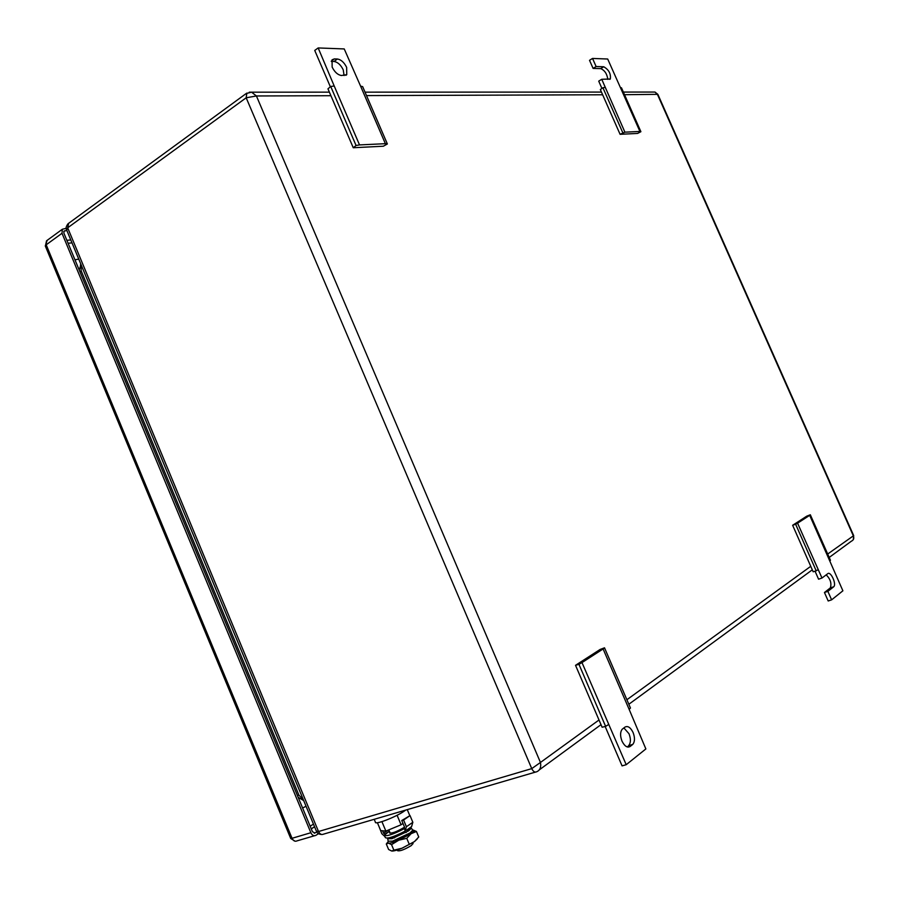 <?xml version="1.0" encoding="UTF-8"?>
<svg xmlns="http://www.w3.org/2000/svg" width="899" height="899" viewBox="0 0 899 899"><rect width="100%" height="100%" fill="white"/><g stroke="black" fill="none" stroke-linecap="round" stroke-linejoin="round"><path stroke-width="1.35" d="M303.693 800.593L298.142 797.289M79.224 270.071L80.989 264.497M297.434 795.57L298.895 795.109L303.368 799.818M298.895 795.109L81.157 270.801L79.899 271.678M81.135 264.834L81.157 270.801M535.433 772.106L323.595 834.126C321.584 835.059 319.898 834.182 318.527 831.519L531.747 768.623L246.18 97.789L67.683 227.807L66.751 230.211L316.358 831.081L318.527 831.519L67.683 227.807L68.639 223.312M829.204 557.447L851.286 541.254C853.747 540.063 854.376 538.153 853.185 535.523L657.517 94.586L655 92.058L653.427 92.058M246.854 93.069L246.18 97.789L256.417 95.968L251.585 92.181L249.293 92.17M827.687 554.031L853.69 535.624L657.854 94.339L655 92.058L623.367 92.069M624.524 94.698L657.854 94.339M330.922 95.71L256.417 95.968L540.456 762.464L531.747 768.623C533.253 771.634 534.939 772.668 536.804 771.713C540.097 770.207 541.31 767.128 540.456 762.464L599.004 719.987M624.906 132.164L639.919 131.445L607.702 59.019L592.531 58.435L596.116 66.537L603.735 66.762C608.837 69.706 611.028 73.785 610.309 79L601.746 79.292L624.906 132.164L620.085 134.311L637.582 133.434L640.897 131.704L621.49 87.832L620.479 87.484M639.919 131.445L640.897 131.704M592.531 58.435L589.53 60.323L593.104 68.414L596.116 66.537M607.836 79.382C607.05 73.898 604.69 70.313 600.734 68.616L593.104 68.414M601.746 79.292L598.723 81.146L601.937 88.439M620.085 134.311L600.341 89.552L602.926 87.742L605.139 87.405M622.726 132.58L602.926 87.742M809.696 515.341L797.57 523.184L821.989 578.035L827.754 573.674C830.743 570.977 836.778 584.204 833.721 586.766L827.878 591.362L831.62 599.847L842.891 590.8L809.696 515.341L810.325 514.767L806.785 516.15L792.637 525.274L795.637 524.252L816.202 570.831L818.101 569.674M797.57 523.184L795.637 524.252M792.637 525.274L813.157 571.764L816.202 570.831M821.989 578.035L818.573 579.192L815.045 571.18M831.62 599.847L828.193 600.981L824.45 592.497L830.316 587.901C831.789 583.384 830.418 579.035 826.192 574.854M824.45 592.497L827.878 591.362M810.325 514.767L830.462 560.291L829.878 560.965M334.327 58.918L332.057 59.806L332.147 67.088C334.675 72.145 337.788 74.954 341.463 75.505L346.756 74.684L346.654 67.403C344.171 62.413 341.103 59.615 337.44 59.008L334.327 58.918L331.371 61.042M344.092 75.55L343.227 69.819C340.755 64.84 337.687 62.053 334.023 61.458L337.44 59.008M353.262 147.739L327.966 88.844L330.708 86.461L334.214 86.012L359.521 144.919L356.071 145.492L353.262 147.739L383.356 146.222L387.368 143.975L362.645 86.607L360.589 86.147L385.379 143.683L387.368 143.975M330.349 86.776L314.74 50.434L318.167 47.939L334.214 86.012M331.27 61.379L334.023 61.458M359.521 144.919L385.379 143.683M318.167 47.939L344.238 48.939L360.589 86.147M356.071 145.492L330.708 86.461M628.435 745.81L632.829 744.338C634.941 741.608 635.02 737.663 633.087 732.516C630.559 727.426 627.85 725.617 624.985 727.089L622.243 729.201C620.13 731.932 620.04 735.888 621.973 741.068C624.558 746.215 627.277 748.024 630.154 746.473L632.525 744.608L627.064 746.878M603.105 648.943L604.51 647.808L630.469 708.03L629.131 709.345L603.105 648.943L581.99 662.585L626.21 764.701L622.074 765.881L605.162 726.493M604.51 647.808L600.127 649.449L575.529 665.316L602.116 727.235L605.623 726.381L608.612 724.515M628.738 745.541C630.851 742.81 630.941 738.877 629.008 733.73L623.884 727.92M626.21 764.701L645.864 748.934L629.131 709.345M581.99 662.585L578.956 664.316L605.623 726.381M575.529 665.316L578.956 664.316M78.741 259.092L74.977 259.833M302.603 808.01L306.042 806.246M395.459 840.228L407.067 834.834M387.727 838.913L388.166 841.206L392.582 841.161L410 832.968L412.765 830.182L412.416 829.698M407.393 830.092L408.101 830.496L405.932 832.575M394.639 837.823L391.604 837.89L391.919 837.284M410.225 827.586L411.36 828.159L408.697 830.822L391.942 838.7L387.694 838.756L387.997 838.07M374.209 819.315L375.366 822.079C374.31 825.327 395.436 817.303 404.336 811.055L405.663 810.1M409.798 815.651L407.269 809.628M381.918 821.641L385.873 831.092L401.078 824.776L397.088 815.258M401.078 824.776L402.988 823.45M385.873 831.092L380.704 830.597L377.4 822.697M397.234 849.982L397.515 850.679C399.83 851.375 404.438 849.656 411.349 845.532L412.989 843.464M391.863 851.05C393.818 851.117 397.189 850.184 401.965 848.229L414.439 841.61L417.248 838.958M388.233 841.442L387.683 842.779L388.413 843.116C390.29 843.24 393.695 842.284 398.639 840.273L411.113 833.688L413.989 830.979L412.663 830.035M413.203 830.047L416.439 831.485L418.743 836.98L414.439 841.61L402.28 848.105M398.639 840.273L391.548 844.633L393.863 850.173L391.717 851.027L388.604 849.488L386.3 844.004L387.705 842.183M401.965 848.229L393.863 850.173M416.439 831.485L411.113 833.688L406.753 838.329L409.079 843.869M406.753 838.329L398.954 840.149M391.548 844.633L388.413 843.116L386.3 844.004M389.851 832.35L389.537 832.924C391.93 833.542 396.807 831.71 404.157 827.406L404.539 827.136M384.502 835.632L385.334 837.621C387.424 838.981 394.043 836.812 405.168 831.114L404.539 828.473M389.357 831.17L384.345 835.25C386.435 836.598 393.043 834.429 404.179 828.732L404.595 827.26L401.763 820.529L403.584 820.012L406.404 826.743L405.168 831.114M401.763 820.529L410.034 815.584L412.843 822.282L411.596 826.619L406.269 830.339M384.884 836.542L381.828 833.721L379.209 827.024M385.008 834.16L383.615 833.216L387.975 830.226M410.034 815.584L403.584 820.012M382.592 830.777L383.615 833.216M316.751 831.878L314.976 833.013L312.447 831.721L63.874 233.099L64.043 231.088L66.874 230.526M62.009 233.291L46.186 244.798L292.051 838.295L310.863 832.732L62.009 233.291L62.346 229.256L66.2 228.312M318.482 833.676L315.931 835.328C313.908 836.284 312.223 835.418 310.863 832.732M812.303 569.831L628.839 704.265M601.004 724.661L539.4 769.802M66.548 229.762C65.582 228.436 66.065 226.436 68.009 223.772L246.236 93.507L251.585 92.181M602.645 94.777L366.511 95.586M626.895 699.737L810.752 566.314M600.734 68.616L603.735 66.762M830.193 588.013L833.587 586.878M628.008 747.103L630.154 746.473M406.404 826.743L412.843 822.282M68.099 243.281L71.999 242.854M313.459 824.113L310.155 826.215M70.785 239.921L66.874 240.336M311.279 828.9L314.571 826.799M62.346 229.256L46.546 240.797L45.377 246.157L290.658 838.351L292.051 838.295C293.389 840.947 295.074 841.801 297.108 840.846L314.481 835.755M63.784 231.493L64.829 230.728M314.976 833.013L314.257 833.227M45.287 245.944L47.164 240.336M80.359 265.014L81.011 264.553M316.527 831.451C317.156 833.238 318.864 834.261 321.617 834.497M601.453 92.08L365.028 92.148M329.394 92.159L251.574 92.181M853.297 539.67L853.69 535.624M609.747 79.348L610.309 79M830.316 587.901L833.721 586.766M345.834 75.325L346.756 74.684M411.36 828.159L412.765 830.182M407.73 830.125L410.832 827.631M391.874 837.194L390.998 837.317M392.324 838.25L391.818 837.059M390.245 833.294L388.817 829.878M413.091 843.689L412.697 842.768M407.786 831.058L407.213 829.687M413.989 830.979L416.091 831.26M384.918 834.171L389.334 831.137M311.245 828.844L314.549 826.732M290.714 838.475L295.13 841.228"/></g></svg>
